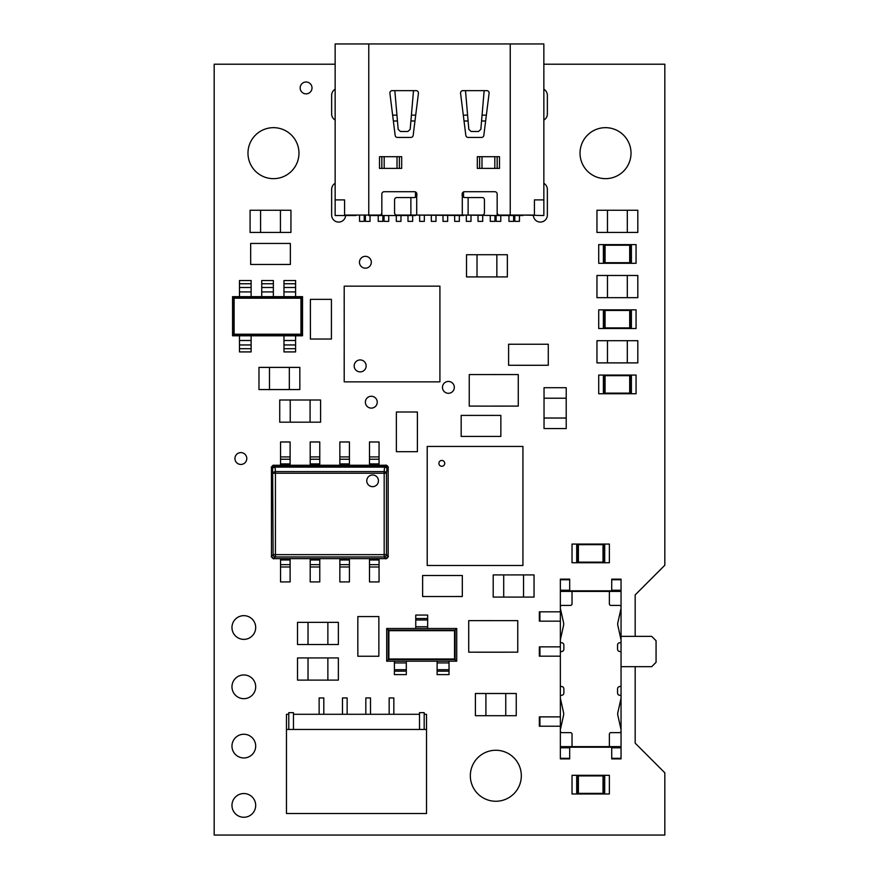 <?xml version="1.0" encoding="UTF-8"?>
<svg xmlns="http://www.w3.org/2000/svg" width="879" height="879" viewBox="0 0 879 879"><rect width="100%" height="100%" fill="white"/><g stroke="black" fill="none" stroke-linecap="round" stroke-linejoin="round"><path stroke-width="1.32" d="M372.597 474.99A5.834 5.834 0 0 0 366.763 480.824A5.834 5.834 0 0 0 372.597 486.658A5.834 5.834 0 0 0 378.442 480.824A5.834 5.834 0 0 0 372.597 474.99M360.159 359.929A5.977 5.977 0 0 1 366.136 365.906A5.977 5.977 0 0 1 360.159 371.894A5.977 5.977 0 0 1 354.182 365.906A5.977 5.977 0 0 1 360.159 359.929M438.896 463.354A2.923 2.923 0 0 0 441.807 466.277A2.923 2.923 0 0 0 444.73 463.354A2.923 2.923 0 0 0 441.807 460.442A2.923 2.923 0 0 0 438.896 463.354M359.456 262.261A5.933 5.933 0 0 0 365.378 268.183A5.933 5.933 0 0 0 371.312 262.261A5.933 5.933 0 0 0 365.378 256.327A5.933 5.933 0 0 0 359.456 262.261M442.467 387.375A5.933 5.933 0 0 0 448.389 393.298A5.933 5.933 0 0 0 454.322 387.375A5.933 5.933 0 0 0 448.389 381.442A5.933 5.933 0 0 0 442.467 387.375M365.378 402.197A5.933 5.933 0 0 0 371.312 408.12A5.933 5.933 0 0 0 377.245 402.197A5.933 5.933 0 0 0 371.312 396.264A5.933 5.933 0 0 0 365.378 402.197M231.968 805.406A11.856 11.856 0 0 0 243.824 817.261A11.856 11.856 0 0 0 255.69 805.406A11.856 11.856 0 0 0 243.824 793.539A11.856 11.856 0 0 0 231.968 805.406M231.968 746.106A11.856 11.856 0 0 0 243.824 757.962A11.856 11.856 0 0 0 255.69 746.106A11.856 11.856 0 0 0 243.824 734.251A11.856 11.856 0 0 0 231.968 746.106M231.968 686.807A11.856 11.856 0 0 0 243.824 698.673A11.856 11.856 0 0 0 255.69 686.807A11.856 11.856 0 0 0 243.824 674.951A11.856 11.856 0 0 0 231.968 686.807M231.968 627.518A11.856 11.856 0 0 0 243.824 639.374A11.856 11.856 0 0 0 255.69 627.518A11.856 11.856 0 0 0 243.824 615.663A11.856 11.856 0 0 0 231.968 627.518M234.935 458.53A5.933 5.933 0 0 0 240.857 464.453A5.933 5.933 0 0 0 246.79 458.53A5.933 5.933 0 0 0 240.857 452.597A5.933 5.933 0 0 0 234.935 458.53M300.157 87.933A5.933 5.933 0 0 0 306.09 93.855A5.933 5.933 0 0 0 312.012 87.933A5.933 5.933 0 0 0 306.09 82A5.933 5.933 0 0 0 300.157 87.933M470.331 775.75A25.502 25.502 0 0 0 495.833 801.252A25.502 25.502 0 0 0 521.324 775.75A25.502 25.502 0 0 0 495.833 750.259A25.502 25.502 0 0 0 470.331 775.75M247.977 153.155A25.502 25.502 0 0 0 273.479 178.657A25.502 25.502 0 0 0 298.97 153.155A25.502 25.502 0 0 0 273.479 127.664A25.502 25.502 0 0 0 247.977 153.155M580.03 153.155A25.502 25.502 0 0 0 605.521 178.657A25.502 25.502 0 0 0 631.023 153.155A25.502 25.502 0 0 0 605.521 127.664A25.502 25.502 0 0 0 580.03 153.155M429.622 575.492L455.3 575.492L429.622 575.492M455.3 575.503L462.31 575.503L462.31 596.511L429.622 596.533L422.623 596.511L422.623 575.503L429.622 575.503M468.166 415.393L500.854 415.404L500.854 436.423L468.166 436.434L461.167 436.423L461.167 415.404L493.844 415.393M541.277 365.279L508.6 365.268L508.6 344.249L541.277 344.238L548.287 344.249L548.287 365.268L515.599 365.279M357.819 649.251L357.819 623.574L357.83 649.251M357.841 623.574L357.841 616.564L378.849 616.564L378.871 649.251L378.849 656.25L357.841 656.25L357.841 649.251M480.912 406.098L469.243 406.098L469.243 374.575L506.59 374.553L518.269 374.575L518.269 406.098L480.912 406.12L506.59 406.109M480.395 620.629L517.753 620.651L517.753 652.174L480.395 652.185L468.727 652.174L468.727 620.651L506.073 620.64M506.073 652.196L480.395 652.196M417.415 419.008L417.393 451.685L396.385 451.685L396.363 419.008L396.385 411.998L417.393 411.998L417.404 444.686M331.427 306.342L331.416 339.03L310.408 339.03L310.386 306.342L310.408 299.343L331.416 299.343L331.427 332.02M257.668 243.439L290.356 243.45L290.356 264.458L257.668 264.48L250.669 264.458L250.669 243.45L283.346 243.439M611.718 590.82L611.718 579.151L621.046 579.151L621.046 608.158L621.046 591.402L572.031 591.402L572.031 603.851A1.549 1.549 0 0 1 570.471 605.411L561.912 605.411A1.549 1.549 0 0 0 560.352 606.96L560.352 716.879L539.926 716.879L539.926 726.219L560.352 726.219M569.691 747.227L569.691 758.896L560.352 758.896L560.352 747.227L609.378 747.227L572.031 747.227L572.031 746.645L609.378 746.645L609.378 734.196A1.549 1.549 0 0 1 610.938 732.636L619.497 732.636A1.549 1.549 0 0 0 621.046 731.086L621.046 746.645L609.378 746.645L609.378 747.227L621.046 747.227L621.046 608.158A1.549 1.549 0 0 1 621.014 608.499L617.827 622.815A5.834 5.834 0 0 0 617.827 625.354L621.014 639.681A1.549 1.549 0 0 1 621.046 640.011M621.046 747.227L621.046 758.896L611.718 758.896L611.718 747.227M539.343 716.879L539.343 726.219L539.343 716.879L539.926 716.879M539.343 646.845L539.343 656.184L539.343 646.845L539.926 646.845L539.926 656.184L560.352 656.184L560.352 686.18L561.527 686.532A2.329 2.329 0 0 1 563.857 688.861L563.857 692.949A2.329 2.329 0 0 1 561.527 695.289L560.352 695.641L560.352 747.227M539.343 611.828L539.343 621.167L539.343 611.828L560.352 611.828M560.352 590.82L560.352 591.402L572.031 591.402L572.031 590.82L560.352 590.82L560.352 579.151L569.691 579.151L569.691 590.82M543.848 120.049A6.999 6.999 0 0 0 547.353 113.984L547.353 95.306A6.999 6.999 0 0 0 543.848 89.24M533.366 215.531A6.999 6.999 0 0 0 540.585 222.068A6.999 6.999 0 0 0 547.353 215.069L547.353 189.392A6.999 6.999 0 0 0 543.848 183.326M335.152 183.326A6.999 6.999 0 0 0 331.647 189.392L331.647 215.069A6.999 6.999 0 0 0 338.415 222.068A6.999 6.999 0 0 0 345.634 215.531M335.152 89.24A6.999 6.999 0 0 0 331.647 95.306L331.647 113.984A6.999 6.999 0 0 0 335.152 120.049M335.152 64.211L214.179 64.211L214.179 835.05L664.821 835.05L664.821 772.795L635.176 743.14L635.176 666.689M635.176 636.341L635.176 594.907L664.821 565.252L664.821 64.211L543.848 64.211M394.396 662.931L406.307 662.931L406.307 674.6L394.396 674.6L394.396 661.184L386.694 661.184L386.694 628.496L456.728 628.496L456.728 661.184L449.026 661.184L449.026 674.6L437.116 674.6L437.116 671.149L449.026 671.149M437.116 671.149L437.116 661.184L406.307 661.184L406.307 662.931M415.756 626.749L427.666 626.749L427.666 619.981L415.756 619.981L415.756 615.069L427.666 615.069L427.666 619.981L415.756 619.981L415.756 628.496M427.666 626.749L427.666 628.496M437.116 661.184L449.026 661.184M437.116 669.699L449.026 669.699M394.396 661.184L406.307 661.184M394.396 669.699L406.307 669.699M386.694 661.184L388.298 659.58L388.298 630.1L455.124 630.1L456.728 628.496M456.728 661.184L455.124 659.58L388.298 659.58L388.881 658.986L454.542 658.986L455.124 659.58L455.124 630.1L454.542 630.682L388.881 630.682L388.881 658.986M388.881 630.682L386.694 628.496M468.122 197.555L468.122 215.069L482.406 215.069A2.329 2.022 90 0 0 484.428 212.729L484.428 199.896A2.329 2.022 90 0 0 482.406 197.555L464.475 197.555L462.288 196.028A2.329 2.329 0 0 1 462.145 195.226L462.145 194.05A2.329 2.329 0 0 1 464.475 191.721L494.822 191.721A2.329 2.329 0 0 1 497.162 194.05L497.162 212.729A2.329 2.329 0 0 0 499.492 215.069L534.421 215.069L534.421 199.896L543.848 199.896L543.848 215.531L523.005 215.069M368.762 43.95L368.762 215.069L344.579 215.069L344.579 199.896L335.152 199.896L335.152 43.95L543.848 43.95L543.848 199.896M394.836 90.636L392.221 90.636A2.329 2.329 0 0 0 389.902 93.262L395.154 135.377A2.329 2.329 0 0 0 397.473 137.432L410.867 137.432A2.329 2.329 0 0 0 413.174 135.377L418.437 93.262A2.329 2.329 0 0 0 416.119 90.636L413.504 90.636L410.185 129.356L407.867 131.487L400.472 131.487L398.154 129.356L394.836 90.636L413.504 90.636M486.779 90.636L462.881 90.636A2.329 2.329 0 0 0 460.563 93.262L465.826 135.377A2.329 2.329 0 0 0 468.133 137.432L481.527 137.432A2.329 2.329 0 0 0 483.835 135.377L489.098 93.262A2.329 2.329 0 0 0 486.779 90.636M468.122 215.069L462.288 215.069L462.288 196.028M355.984 215.069L379.508 215.069A2.329 2.329 0 0 0 381.838 212.729L381.838 194.05A2.329 2.329 0 0 1 384.178 191.721L414.525 191.721A2.329 2.329 0 0 1 416.855 194.05L416.855 195.226A2.329 2.329 0 0 1 416.712 196.028L416.712 215.069L462.288 215.069M416.712 215.069L396.594 215.069A2.329 2.022 -90 0 1 394.572 212.729L394.572 199.896A2.329 2.022 -90 0 1 396.594 197.555L414.525 197.555L416.712 196.028M401.681 156.704L379.508 156.704L379.508 168.372L401.681 168.372L401.681 156.704M477.319 168.372L499.492 168.372L499.492 156.704L477.319 156.704L477.319 168.372M484.164 90.636L480.846 129.356L478.528 131.487L471.133 131.487L468.815 129.356L465.496 90.636M399.352 168.372L399.352 156.704M381.838 156.704L381.838 168.372M479.648 156.704L479.648 168.372M497.162 168.372L497.162 156.704M497.162 193.951L497.162 215.531L523.005 215.531M335.152 199.896L335.152 215.531L355.984 215.531M463.541 215.069L497.162 215.531M415.459 215.069L463.541 215.531M368.762 215.531L415.459 215.531M381.838 212.839L381.838 215.531M415.459 191.919L415.459 197.357M463.541 191.919L463.541 197.357M519.456 215.531L519.456 221.365L514.786 221.365L514.786 215.531M500.777 215.531L500.777 221.365L496.108 221.365L496.108 215.531M494.943 215.531L494.943 221.365L490.273 221.365L490.273 215.531M513.622 215.531L513.622 221.365L508.952 221.365L508.952 215.531M482.692 215.531L482.692 221.365L478.022 221.365L478.022 215.531M471.012 215.531L471.012 221.365L466.342 221.365L466.342 215.531M447.675 215.531L447.675 221.365L443.005 221.365L443.005 215.531M459.343 215.531L459.343 221.365L454.674 221.365L454.674 215.531M424.326 215.531L424.326 221.365L419.657 221.365L419.657 215.531M400.978 215.531L400.978 221.365L396.308 221.365L396.308 215.531M388.727 215.531L388.727 221.365L384.057 221.365L384.057 215.531M382.892 215.531L382.892 221.365L378.223 221.365L378.223 215.531M370.048 215.531L370.048 221.365L365.378 221.365L365.378 215.531M364.214 215.531L364.214 221.365L359.544 221.365L359.544 215.531M412.658 215.531L412.658 221.365L407.988 221.365L407.988 215.531M435.995 215.531L435.995 221.365L431.325 221.365L431.325 215.531M485.637 120.983L481.571 120.983M468.089 120.983L464.024 120.983M414.976 120.983L410.911 120.983M397.429 120.983L393.363 120.983M392.638 115.149L396.934 115.149M411.405 115.149L415.701 115.149M463.299 115.149L467.595 115.149M482.066 115.149L486.362 115.149M310.078 422.184L310.078 400L320.582 400L320.582 422.184L279.731 422.184L279.731 400L290.235 400L290.235 422.184M310.078 400L290.235 400M289.323 389.562L289.323 367.389L299.827 367.389L299.827 389.562L258.975 389.562L258.975 367.389L269.479 367.389L269.479 389.562M289.323 367.389L269.479 367.389M260.591 210.257L260.591 232.43L250.086 232.43L250.086 210.257L290.938 210.257L290.938 232.43L280.434 232.43L280.434 210.257M260.591 232.43L280.434 232.43M496.855 276.907L496.855 254.723L507.359 254.723L507.359 276.907L466.507 276.907L466.507 254.723L477.011 254.723L477.011 276.907M496.855 254.723L477.011 254.723M598.709 393.748L636.066 393.748L636.066 375.069L598.709 375.069L598.709 393.748M603.379 393.715L631.397 393.715L603.379 393.715L603.379 375.091L631.397 375.091L603.379 375.091M631.397 393.715L631.397 375.091M629.694 393.133L630.276 393.715L630.276 375.091L629.694 375.674L605.071 375.674L604.488 375.091L604.488 393.715L605.071 393.133L629.694 393.133L629.694 375.674M572.031 793.99L609.378 793.99L609.378 775.311L572.031 775.311L572.031 793.99M576.701 793.968L604.708 793.968L576.701 793.968L576.701 775.333L604.708 775.333L576.701 775.333M604.708 793.968L604.708 775.333M578.393 775.915L578.393 793.374L603.016 793.374L603.598 793.957L603.598 775.333L603.016 775.915L578.393 775.915L577.8 775.333M577.8 793.968L577.811 775.333M578.393 793.374L577.811 793.957M621.046 666.689L651.691 666.689L656.064 662.316L656.064 640.714L651.691 636.341L621.046 636.341L621.046 642.406L619.882 642.758A2.329 2.329 0 0 0 617.552 645.098L617.552 649.185A2.329 2.329 0 0 0 619.882 651.515L621.046 651.866L621.046 686.18L619.882 686.532A2.329 2.329 0 0 0 617.552 688.861L617.552 692.949A2.329 2.329 0 0 0 619.882 695.289L621.046 695.641L621.046 698.036A1.549 1.549 0 0 1 621.014 698.365L617.827 712.693A5.834 5.834 0 0 0 617.827 715.231L621.014 729.548A1.549 1.549 0 0 1 621.046 729.889L621.046 731.086M560.352 591.402L560.352 606.96M572.031 590.82L609.378 590.82L609.378 603.851A1.549 1.549 0 0 0 610.938 605.411L619.497 605.411A1.549 1.549 0 0 1 621.046 606.96M621.046 590.82L609.378 590.82M560.352 731.086A1.549 1.549 0 0 0 561.912 732.636L570.471 732.636A1.549 1.549 0 0 1 572.031 734.196L572.031 746.645L560.352 746.645M560.352 608.158A1.549 1.549 0 0 0 560.395 608.499L563.571 622.815A5.834 5.834 0 0 1 563.571 625.354L560.395 639.681A1.549 1.549 0 0 0 560.352 640.011M560.352 642.406L561.527 642.758A2.329 2.329 0 0 1 563.857 645.098L563.857 649.185A2.329 2.329 0 0 1 561.527 651.515L560.352 651.866M560.352 698.036A1.549 1.549 0 0 0 560.395 698.365L563.571 712.693A5.834 5.834 0 0 1 563.571 715.231L560.395 729.548A1.549 1.549 0 0 0 560.352 729.889M621.046 758.896L611.718 758.896M569.691 758.896L560.352 758.896M560.352 579.151L569.691 579.151M611.718 579.151L621.046 579.151M539.926 656.184L539.343 656.184M539.926 646.845L560.352 646.845M539.926 611.828L539.926 621.167L560.352 621.167M539.926 621.167L539.343 621.167M539.926 726.219L539.343 726.219M522.928 565.494L522.928 446.433L427.216 446.433L427.216 565.494L522.928 565.494M505.755 715.693L505.755 693.509L516.259 693.509L516.259 715.693L475.407 715.693L475.407 693.509L485.911 693.509L485.911 715.693M505.755 693.509L485.911 693.509M523.543 597.094L523.543 574.921L534.047 574.921L534.047 597.094L493.196 597.094L493.196 574.921L503.7 574.921L503.7 597.094M523.543 574.921L503.7 574.921M566.219 398.209L544.035 398.209L544.035 387.694L566.219 387.694L566.219 428.556L544.035 428.556L544.035 418.041L566.219 418.041M544.035 398.209L544.035 418.041M627.309 297.662L627.309 275.479L637.813 275.479L637.813 297.662L596.962 297.662L596.962 275.479L607.466 275.479L607.466 297.662M627.309 275.479L607.466 275.479M627.309 362.884L627.309 340.7L637.813 340.7L637.813 362.884L596.962 362.884L596.962 340.7L607.466 340.7L607.466 362.884M627.309 340.7L607.466 340.7M627.309 232.43L627.309 210.257L637.813 210.257L637.813 232.43L596.962 232.43L596.962 210.257L607.466 210.257L607.466 232.43M627.309 210.257L607.466 210.257M308.024 622.354L308.024 644.538L297.52 644.538L297.52 622.354L338.371 622.354L338.371 644.538L327.867 644.538L327.867 622.354M308.024 644.538L327.867 644.538M308.024 657.931L308.024 680.115L297.52 680.115L297.52 657.931L338.371 657.931L338.371 680.115L327.867 680.115L327.867 657.931M308.024 680.115L327.867 680.115M609.378 544.057L572.031 544.057L572.031 562.736L609.378 562.736L609.378 544.057M577.8 562.714L577.811 544.09L604.708 544.09L604.708 562.714L576.701 562.714L604.708 562.714M604.708 544.09L577.8 544.09M576.701 544.09L576.701 562.714M603.598 544.09L603.598 562.714L603.016 562.131L603.016 544.672L603.598 544.09M577.811 562.714L578.393 562.131L603.016 562.131M577.811 544.09L578.393 544.672L578.393 562.131M283.346 264.469L257.668 264.469M310.397 332.02L310.397 306.342M396.374 444.686L396.374 419.008M293.454 714.286L419.514 714.286M286.455 729.46L426.524 729.46L426.524 813.504L286.455 813.504L286.455 714.286L288.784 714.286M426.524 729.46L426.524 714.286L424.183 714.286M424.183 729.46L424.183 712.649L419.514 712.649L419.514 729.46M288.784 729.46L288.784 712.649L293.454 712.649L293.454 729.46M389.166 714.286L389.166 697.948L393.836 697.948L393.836 714.286M365.829 714.286L365.829 697.948L370.498 697.948L370.498 714.286M342.48 714.286L342.48 697.948L347.15 697.948L347.15 714.286M319.132 714.286L319.132 697.948L323.802 697.948L323.802 714.286M344.205 381.86L439.918 381.86L439.918 286.147L344.205 286.147L344.205 381.86M344.183 371.938L344.183 366.103M344.183 360.269L344.183 354.435M344.183 348.6L344.183 342.755M344.183 336.921L344.183 331.086M344.183 301.904L344.183 296.069M344.183 313.583L344.183 307.738M344.183 325.252L344.183 319.418M359.961 286.147L354.127 286.147M371.641 286.147L365.796 286.147M383.31 286.147L377.476 286.147M394.979 286.147L389.144 286.147M406.658 286.147L400.813 286.147M418.327 286.147L412.493 286.147M429.996 286.147L424.161 286.147M439.918 371.938L439.918 366.103M439.918 360.269L439.918 354.435M439.918 348.6L439.918 342.755M439.918 336.921L439.918 331.086M439.918 301.904L439.918 296.069M439.918 313.583L439.918 307.738M439.918 325.252L439.918 319.418M424.161 381.86L429.996 381.86M412.493 381.86L418.327 381.86M400.813 381.86L406.658 381.86M389.144 381.86L394.979 381.86M377.476 381.86L383.31 381.86M354.127 381.86L359.961 381.86M365.796 381.86L371.641 381.86M283.972 335.789L232.561 335.789L232.561 296.652L302.53 296.652L302.53 335.789L283.972 335.789L283.972 351.919L295.586 351.919L295.586 348.688L283.972 348.688M261.733 291.927L261.733 280.522L273.358 280.522L273.358 291.927L261.733 291.927L261.733 296.652M273.358 291.927L273.358 296.652M273.358 287.488L261.733 287.488L273.358 287.488M232.561 335.789L233.539 334.811L233.539 297.629L301.552 297.629L302.53 296.652M302.53 335.789L301.552 334.811L233.539 334.811L234.122 334.218L300.959 334.218L301.552 334.811L301.552 297.629L300.959 298.212L234.122 298.212L234.122 334.218M234.122 298.212L232.561 296.652M283.972 291.927L283.972 280.522L295.586 280.522L295.586 291.927L283.972 291.927L283.972 296.652M295.586 291.927L295.586 296.652M295.586 287.488L283.972 287.488L295.586 287.488M239.495 291.927L239.495 280.522L251.119 280.522L251.119 291.927L239.495 291.927L239.495 296.652M251.119 291.927L251.119 296.652M251.119 287.488L239.495 287.488L251.119 287.488M295.586 348.688L295.586 335.789M295.586 344.953L283.972 344.953M251.119 348.688L239.495 348.688L239.495 351.919L251.119 351.919L251.119 335.789M239.495 348.688L239.495 335.789M251.119 344.953L239.495 344.953M280.544 441.972L290.114 441.972L290.114 459.245L280.544 459.245L280.544 441.972M271.6 466.76L272.94 465.409L271.446 467.595C270.402 467.804 273.611 464.376 273.776 465.266L271.446 467.595L273.776 465.277L290.114 465.266L290.114 459.245M272.94 465.398L280.544 465.266L280.544 459.245M271.468 467.232L271.49 556.792L271.446 467.595L272.644 468.782A2.329 1.648 -6 0 1 274.962 467.134L384.639 467.134A2.329 1.648 6 0 1 386.958 468.782L388.166 467.595L385.826 465.266L290.114 465.266L369.488 465.266L369.488 441.972L379.058 441.972L379.058 459.245L369.488 459.245L379.058 459.245L379.058 465.266L385.826 465.266L388.155 467.595L388.166 556.308L387.21 558.187L385.826 558.637L388.155 556.308L386.496 554.649A2.329 2.307 135 0 1 384.178 556.967L275.435 556.967A2.329 2.307 45 0 1 273.116 554.649L384.178 554.649L384.178 556.967L385.826 558.626L273.776 558.626L271.457 556.308L273.776 558.637L385.947 558.637M271.446 556.308L273.776 558.637C273.984 559.67 270.556 556.473 271.446 556.308L273.116 554.649L272.644 468.782A2.329 2.307 -45 0 1 274.962 466.463L275.435 471.583A2.329 1.648 174 0 0 273.116 473.232L384.178 473.232L384.178 554.649L386.496 554.649L386.496 473.232L384.178 473.232L384.178 471.583A2.329 1.648 6 0 1 386.496 473.232L386.958 468.782A2.329 2.307 45 0 0 384.639 466.463L384.178 471.583L275.435 471.583L275.435 556.967L273.413 558.615M379.058 566.988L379.058 564.648L369.488 564.648L379.058 564.648L379.058 558.637L369.488 558.637L369.488 581.92L379.058 581.92L379.058 566.988L369.488 566.988M290.114 566.988L290.114 564.648L280.544 564.648L290.114 564.648L290.114 558.637L280.544 558.637L280.544 581.92L290.114 581.92L290.114 566.988L280.544 566.988M319.769 566.988L319.769 564.648L310.199 564.648L319.769 564.648L319.769 558.637L310.199 558.637L310.199 581.92L319.769 581.92L319.769 566.988L310.199 566.988M349.413 566.988L349.413 564.648L339.843 564.648L349.413 564.648L349.413 558.637L339.843 558.637L339.843 581.92L349.413 581.92L349.413 566.988L339.843 566.988M386.672 465.398L385.826 465.266C385.617 464.222 389.045 467.43 388.166 467.595L388.166 556.308C389.067 556.033 386.31 559.483 385.826 558.637C385.551 559.538 389.001 556.781 388.166 556.308L388.155 556.451M388.155 467.452L386.661 465.409M385.98 465.266L384.639 466.463L274.962 466.463L273.776 465.277L385.826 465.277M339.843 441.972L349.413 441.972L349.413 459.245L339.843 459.245L339.843 441.972M349.413 465.266L349.413 459.245M339.843 465.266L339.843 459.245M310.199 441.972L319.769 441.972L319.769 459.245L310.199 459.245L310.199 441.972M319.769 465.266L319.769 459.245M310.199 465.266L310.199 459.245M598.709 263.293L636.066 263.293L636.066 244.615L598.709 244.615L598.709 263.293M603.379 263.271L631.397 263.271L603.379 263.271L603.379 244.637L631.397 244.637L629.694 245.23L605.071 245.23L603.379 244.637M631.397 263.271L631.397 244.637M605.071 245.23L605.071 262.689L604.488 263.271L604.488 244.648M630.276 244.648L630.276 263.271L629.694 262.689L629.694 245.23M598.709 328.515L636.066 328.515L636.066 309.847L598.709 309.847L598.709 328.515M603.379 328.493L631.397 328.493L603.379 328.493L603.379 309.869L631.397 309.869L603.379 309.869M631.397 328.493L631.397 309.869M629.694 327.911L630.276 328.493L630.276 309.869L629.694 310.452L605.071 310.452L604.488 309.869L604.488 328.493L605.071 327.911L629.694 327.911L629.694 310.452M480.912 374.564L506.59 374.564M378.86 623.574L378.86 649.251M515.599 344.238L541.277 344.238M493.844 436.434L468.166 436.434M455.3 596.522L429.622 596.522M454.542 658.986L454.542 630.682M427.666 618.53L415.756 618.53M437.116 662.931L449.026 662.931M394.396 671.149L406.307 671.149M510.238 43.95L510.238 215.531M410.878 215.069L410.878 197.555M481.989 156.704L481.989 168.372M494.822 168.372L494.822 156.704M397.011 168.372L397.011 156.704M384.178 156.704L384.178 168.372M605.071 375.674L605.071 393.133M603.016 793.374L603.016 775.915M611.718 758.313L621.046 758.313M621.046 747.809L611.718 747.809M560.352 758.313L569.691 758.313M569.691 747.809L560.352 747.809M569.691 579.733L560.352 579.733M560.352 590.238L569.691 590.238M621.046 579.733L611.718 579.733M611.718 590.238L621.046 590.238M603.016 544.672L578.393 544.672M300.959 334.218L300.959 298.212M273.358 283.752L261.733 283.752M295.586 283.752L283.972 283.752M251.119 283.752L239.495 283.752M295.586 340.503L283.972 340.503M251.119 340.503L239.495 340.503M280.544 456.915L290.114 456.915M280.544 463.914L290.114 463.914M369.488 456.915L379.058 456.915M369.488 463.914L379.058 463.914M339.843 456.915L349.413 456.915M339.843 463.914L349.413 463.914M349.413 559.978L339.843 559.978M319.769 559.978L310.199 559.978M310.199 456.915L319.769 456.915M310.199 463.914L319.769 463.914M290.114 559.978L280.544 559.978M379.058 559.978L369.488 559.978M605.071 262.689L629.694 262.689M605.071 310.452L605.071 327.911M272.94 558.484L271.6 557.132M387.09 465.606L387.892 466.452"/></g></svg>
